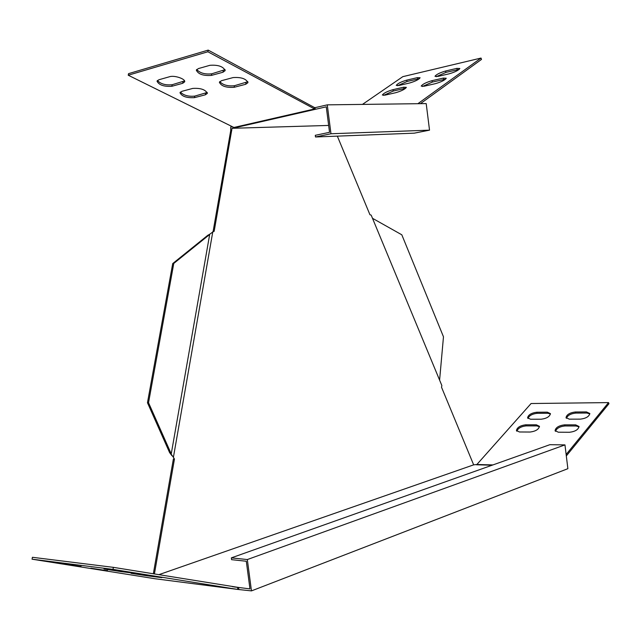 <?xml version="1.0" encoding="UTF-8"?>
<svg xmlns="http://www.w3.org/2000/svg" width="641" height="641" viewBox="0 0 641 641"><rect width="100%" height="100%" fill="white"/><g stroke="black" fill="none" stroke-linecap="round" stroke-linejoin="round"><path stroke-width="0.96" d="M174.456 459.028L173.382 458.996L153.383 573.551L154.457 573.687L174.456 459.028L173.399 457.345L212.748 232.05L214.166 231.289L232.026 128.296L328.657 125.436M231.738 130.556L230.688 130.796L213.108 231.449L212.355 232.258M230.688 130.796L230.768 126.966L232.29 126.662M158.76 574.713L473.659 464.853L441.529 387.244L441.857 385.57L371.179 215.136L369.945 214.727L337.334 136.14M213.108 231.449L214.166 231.289M173.399 457.345L171.195 454.173L209.727 234.213L212.748 232.05M171.996 455.767L169.601 452.594L170.674 452.618L171.195 454.173M209.471 234.462L207.74 235.335L209.727 234.213M207.868 235.263L209.166 234.574M207.74 235.335L172.717 263.571L173.775 263.435L148.536 402.708L170.674 452.618M172.717 263.571L147.47 402.724L148.536 402.708M208.798 235.183L173.775 263.435M147.47 402.724L169.601 452.594M439.598 380.121L443.476 336.797L401.811 234.798L372.493 218.301M234.069 127.543L232.026 128.296M315.5 136.982L414.278 133.16L429.526 130.155L330.972 133.753L315.5 136.982L315.284 135.315L329.538 132.318L326.269 106.823L315.268 109.339L315.06 107.664L314.394 107.496L314.154 109.05L233.909 127.463L128.224 75.213L128.537 73.651L208.189 50.11L314.394 107.496M429.526 130.155L426.201 103.594L327.271 104.852L330.972 133.753M221.514 80.686L233.068 77.585C241.144 77.032 246.112 78.715 247.971 82.657L245.703 84.283L234.141 87.296C226.153 87.817 221.225 86.134 219.374 82.24L221.514 80.686M247.875 81.719L234.422 85.726C227.819 86.399 222.932 85.029 219.751 81.591M198.381 68.579L209.919 65.31C218.172 64.725 223.26 66.488 225.175 70.606L222.98 72.233L211.434 75.406C203.261 75.959 198.221 74.196 196.306 70.125L198.381 68.579M225.095 69.653L211.722 73.811C204.968 74.532 199.952 73.082 196.683 69.476M128.224 75.213L207.884 51.769L208.189 50.11M158.864 79.764L169.673 76.704C174.536 75.093 185.866 79.027 184.648 81.872L182.685 83.306L171.852 86.287C163.904 86.759 158.952 85.037 157.005 81.135L158.864 79.764M184.56 80.934L172.149 84.732C165.634 85.389 160.715 83.979 157.398 80.518M181.9 91.326L192.741 88.418C200.601 87.929 205.481 89.58 207.372 93.37L205.336 94.812L194.479 97.64C186.699 98.089 181.868 96.438 179.977 92.697L181.9 91.326M207.259 92.456L194.76 96.11C188.398 96.727 183.598 95.381 180.369 92.08M207.884 51.769L315.268 109.339L235.023 127.727L233.909 127.463M437.931 76.415L434.983 76.311C436.289 74.484 439.798 72.721 445.511 71.031L456.777 68.387L459.845 68.483C458.531 70.326 454.998 72.096 449.229 73.795L437.931 76.415M436.2 76.704L446.016 72.361L459.14 69.428M385.009 95.14L382.34 95.02C383.695 93.153 387.204 91.375 392.861 89.7L403.582 87.224L406.362 87.344C405 89.227 401.466 91.014 395.753 92.697L385.009 95.14M383.558 95.381L393.374 90.998L405.665 88.282M424.126 86.231L421.201 86.094C422.539 84.203 426.113 82.401 431.906 80.702L443.211 78.098L446.256 78.226C444.91 80.133 441.312 81.936 435.463 83.642L424.126 86.231M422.403 86.503L432.419 82.048L445.583 79.163M398.95 85.477L396.25 85.381C397.572 83.57 401.026 81.832 406.61 80.165L417.291 77.657L420.103 77.745C418.773 79.564 415.296 81.311 409.663 82.985L398.95 85.477M397.484 85.726L407.115 81.455L419.374 78.691M420.424 103.666L481.511 59.405L481.014 58.059L402.812 76.656L362.461 104.403M417.884 103.698L481.014 58.059M315.06 107.664L327.271 104.852M234.117 127.936L235.023 127.727M566.315 455.951L608.95 403.71L608.541 402.596L531.085 403.526L476.888 464.485L473.659 464.853M231.345 557.87L247.322 559.553L564.961 444.894L549.882 444.686L231.345 557.87L231.585 559.673L246.304 561.244L249.966 588.903L232.515 586.675M154.978 578.727L32.05 559.184L113 569.384L237.499 589.399L251.464 590.89L247.322 559.553M251.464 590.89L567.878 468.683L564.961 444.894M32.05 559.184L32.427 557.293L113.377 567.349L238.564 587.452L238.805 589.255M113 569.384L113.377 567.349M80.91 566.508L64.02 563.912L80.91 566.508L80.998 566.067M121.269 571.636L135.163 573.35L104.018 568.984L121.269 571.636L121.357 571.163M147.847 575.898L161.869 577.637L131.068 573.318L147.847 575.898L147.927 575.442M107.287 570.714L90.838 568.19L107.287 570.714L107.368 570.282M589.832 413.894L586.868 413.02L575.722 413.084C570.658 413.669 567.557 415.416 566.42 418.317M569.272 419.158L566.027 417.603C566.7 414.583 569.793 412.708 575.306 411.987L586.451 411.915L589.808 413.501C589.127 416.546 586.01 418.421 580.45 419.134L569.272 419.158M539.474 426.706L536.797 425.912L526.125 425.888C521.093 426.473 518 428.252 516.838 431.209M519.41 431.97L516.438 430.504C517.135 427.435 520.22 425.536 525.692 424.799L536.365 424.815L539.45 426.321C538.744 429.406 535.636 431.313 530.115 432.034L519.41 431.97M579.055 426.89L576.107 425.993L564.905 425.969C559.745 426.545 556.604 428.34 555.475 431.337M558.303 432.202L555.074 430.608C555.747 427.491 558.888 425.568 564.481 424.855L575.682 424.871L579.023 426.505C578.342 429.646 575.177 431.569 569.537 432.266L558.303 432.202M550.459 414.022L547.751 413.253L537.134 413.309C532.19 413.91 529.137 415.64 527.976 418.501M530.572 419.238L527.583 417.812C528.272 414.839 531.309 412.98 536.709 412.235L547.334 412.163L550.427 413.629C549.738 416.626 546.669 418.485 541.22 419.214L530.572 419.238M566.139 454.477L608.541 402.596M234.141 87.296L234.422 85.726M245.703 84.283L245.976 82.697M211.434 75.406L211.722 73.811M222.98 72.233L223.26 70.622M171.852 86.287L172.149 84.732M182.685 83.306L182.973 81.744M194.479 97.64L194.76 96.11M205.336 94.812L205.617 93.266M446.016 72.361L445.511 71.031M457.281 69.725L456.777 68.387M393.374 90.998L392.861 89.7M404.102 88.538L403.582 87.224M432.419 82.048L431.906 80.702M443.732 79.452L443.211 78.098M407.115 81.455L406.61 80.165M417.796 78.955L417.291 77.657M154.834 578.711L237.499 589.399L237.795 587.533M575.722 413.084L575.306 411.987M586.868 413.02L586.451 411.915M526.125 425.888L525.692 424.799M536.797 425.912L536.365 424.815M564.905 425.969L564.481 424.855M576.107 425.993L575.682 424.871M537.134 413.309L536.709 412.235M547.751 413.253L547.334 412.163M492.929 464.925L476.888 464.485M492.12 465.214L476.463 464.781M212.435 232.17L214.046 231.361M566.187 418.012L566.027 417.603M516.598 430.904L516.438 430.504M555.234 431.032L555.074 430.608M234.269 586.964L238.428 587.493"/></g></svg>
